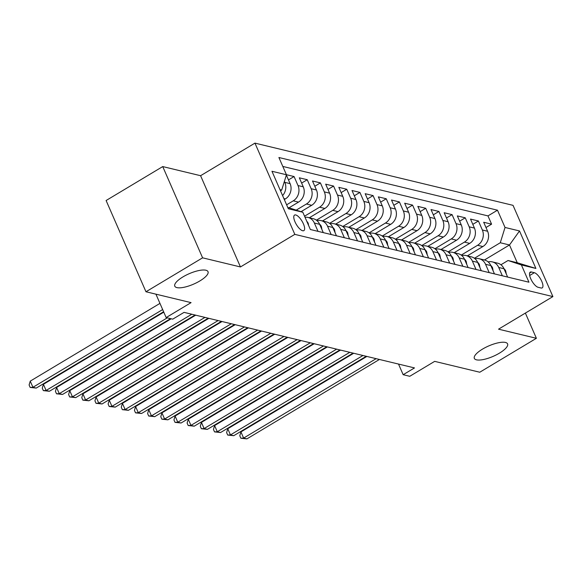 <?xml version="1.0" encoding="UTF-8"?>
<svg xmlns="http://www.w3.org/2000/svg" width="582" height="582" viewBox="0 0 582 582"><rect width="100%" height="100%" fill="white"/><g stroke="black" fill="none" stroke-linecap="round" stroke-linejoin="round"><path stroke-width="0.87" d="M199.83 280.953A18.129 5.66 -23.6 0 1 174.789 286.177A18.129 5.66 -23.6 0 1 182.974 276.887A18.129 5.66 -23.6 0 1 208.014 271.663A18.129 5.66 -23.6 0 1 199.83 280.953M499.392 353.172A18.129 5.66 -23.6 0 1 474.345 358.396A18.129 5.66 -23.6 0 1 482.536 349.105A18.129 5.66 -23.6 0 1 507.577 343.882A18.129 5.66 -23.6 0 1 499.392 353.172M302.655 230.741A9.065 3.281 59.1 0 0 303.869 230.625A9.065 3.281 59.1 0 0 302.771 222.513A9.065 3.281 59.1 0 0 295.758 214.962A9.065 3.281 59.1 0 0 294.55 215.078A9.065 3.281 59.1 0 0 295.641 223.19A9.065 3.281 59.1 0 0 302.655 230.741M162.734 166.576L106.106 200.514L145.966 291.764L202.594 257.826L240.453 266.949L294.812 234.371L254.952 143.121L200.586 175.706L162.734 166.576L202.594 257.826M294.812 234.371L552.9 296.587L513.033 205.344L254.952 143.121M552.9 296.587L498.534 329.172L536.393 338.295L525.379 313.08M536.393 338.295L479.764 372.233L434.667 361.364L409.75 376.292L403.166 374.706L414.493 367.919L184.058 312.367L172.738 319.154L166.154 317.568L191.071 302.633L145.966 291.764M467.331 255.862L482.864 246.55A11.334 9.952 -76.4 0 0 487.614 231.258L483.678 222.259L491.579 224.165L485.977 227.518M461.228 255.091L477.596 245.284A11.334 9.952 -76.4 0 0 482.347 229.985L478.411 220.985L472.81 224.346M478.411 220.985L470.511 219.079L474.446 228.086A11.334 9.952 -76.4 0 1 469.696 243.378L454.164 252.69M440.996 249.511L456.528 240.206A11.334 9.952 -76.4 0 0 461.279 224.907L457.343 215.907L465.244 217.814L459.642 221.167M427.828 246.339L443.36 237.027A11.334 9.952 -76.4 0 0 448.111 221.735L444.175 212.736L452.076 214.634L446.474 217.995M414.66 243.167L430.193 233.855A11.334 9.952 -76.4 0 0 434.943 218.563L431.015 209.556L438.915 211.462L433.314 214.823M401.493 239.988L417.025 230.683A11.334 9.952 -76.4 0 0 421.775 215.384L417.847 206.384L425.748 208.291L420.146 211.644M388.325 236.816L403.857 227.504A11.334 9.952 -76.4 0 0 408.608 212.212L404.679 203.213L412.58 205.111L406.978 208.472M375.157 233.644L390.689 224.332A11.334 9.952 -76.4 0 0 395.44 209.04L391.511 200.033L399.412 201.939L393.81 205.3M361.989 230.465L377.522 221.16A11.334 9.952 -76.4 0 0 382.272 205.861L378.344 196.862L386.244 198.768L380.643 202.121M348.822 227.293L364.354 217.981A11.334 9.952 -76.4 0 0 369.104 202.689L365.176 193.69L373.077 195.588L367.475 198.949M335.654 224.121L351.186 214.809A11.334 9.952 -76.4 0 0 355.937 199.517L352.008 190.51L359.909 192.416L354.307 195.778M322.486 220.942L338.018 211.637A11.334 9.952 -76.4 0 0 342.769 196.338L338.84 187.339L346.741 189.245L341.139 192.598M309.318 217.77L324.851 208.458A11.334 9.952 -76.4 0 0 329.601 193.166L325.673 184.167L333.573 186.065L327.972 189.426M301.047 211.659L311.683 205.286A11.334 9.952 -76.4 0 0 316.433 189.987L312.505 180.987L320.406 182.894L314.804 186.247M289.13 207.738L298.515 202.107A11.334 9.952 -76.4 0 0 303.266 186.815L299.337 177.816L307.238 179.722L301.636 183.075M286.417 174.702L294.07 176.542L288.468 179.903M534.334 272.696L531.439 271.998A8.781 3.179 59.1 0 0 530.26 272.107A8.781 3.179 59.1 0 0 531.322 279.971A8.781 3.179 59.1 0 0 538.117 287.29L541.013 287.988A8.781 3.179 59.1 0 0 542.191 287.872A8.781 3.179 59.1 0 0 541.129 280.007A8.781 3.179 59.1 0 0 534.334 272.696L529.664 275.497M287.748 207.403L302.822 212.248L310.366 229.512L528.943 282.205L521.407 264.948L508.035 260.51L500.935 264.766M302.822 212.248L288.337 208.756L271.961 171.275L286.446 174.767L278.902 157.504L497.486 210.197L505.031 227.46L519.515 230.952L535.891 268.44L521.407 264.948M284.314 199.553L285.347 198.935A11.334 9.952 -76.4 0 0 290.098 183.643L286.351 175.066M286.613 204.813L293.248 200.841L298.515 202.107M296.289 210.08L306.416 204.013L311.683 205.286M304.546 216.198L319.583 207.192L324.851 208.458M316.382 220.171L332.751 210.364L338.018 211.637M329.55 223.35L345.919 213.536L351.186 214.809M342.718 226.522L359.087 216.715L364.354 217.981M355.886 229.694L372.254 219.887L377.522 221.16M369.053 232.873L385.422 223.059L390.689 224.332M382.221 236.045L398.59 226.238L403.857 227.504M395.389 239.224L411.758 229.41L417.025 230.683M408.557 242.396L424.925 232.582L430.193 233.855M421.724 245.568L438.093 235.761L443.36 237.027M434.892 248.747L451.261 238.933L456.528 240.206M448.06 251.919L464.429 242.105L469.696 243.378M491.579 224.165L487.971 215.9L282.808 166.437M284.394 181.366L284.831 182.37A11.334 9.952 103.6 0 1 282.59 195.596M294.07 176.542L297.999 185.549A11.334 9.952 103.6 0 1 293.248 200.841M307.238 179.722L311.166 188.721A11.334 9.952 103.6 0 1 306.416 204.013M320.406 182.894L324.334 191.893A11.334 9.952 103.6 0 1 319.583 207.192M333.573 186.065L337.502 195.072A11.334 9.952 103.6 0 1 332.751 210.364M346.741 189.245L350.67 198.244A11.334 9.952 103.6 0 1 345.919 213.536M359.909 192.416L363.837 201.416A11.334 9.952 103.6 0 1 359.087 216.715M373.077 195.588L377.005 204.595A11.334 9.952 103.6 0 1 372.254 219.887M386.244 198.768L390.173 207.767A11.334 9.952 103.6 0 1 385.422 223.059M399.412 201.939L403.341 210.939A11.334 9.952 103.6 0 1 398.59 226.238M412.58 205.111L416.508 214.118A11.334 9.952 103.6 0 1 411.758 229.41M425.748 208.291L429.676 217.29A11.334 9.952 103.6 0 1 424.925 232.582M438.915 211.462L442.844 220.462A11.334 9.952 103.6 0 1 438.093 235.761M452.076 214.634L456.012 223.641A11.334 9.952 103.6 0 1 451.261 238.933M465.244 217.814L469.179 226.813A11.334 9.952 103.6 0 1 464.429 242.105M502.361 275.803L498.723 267.473A11.334 9.952 -76.4 0 0 492.321 261.885A11.334 9.952 -76.4 0 0 488.138 261.893M507.628 277.068L503.99 268.746A11.334 9.952 -76.4 0 0 497.588 263.159L492.321 261.885M494.46 273.896L490.822 265.567A11.334 9.952 -76.4 0 0 484.42 259.979L479.153 258.714A11.334 9.952 103.6 0 1 485.555 264.301L489.193 272.623M481.292 270.717L477.655 262.395A11.334 9.952 -76.4 0 0 471.253 256.808L465.986 255.534A11.334 9.952 103.6 0 1 472.388 261.122L476.025 269.451M468.124 267.545L464.487 259.216A11.334 9.952 -76.4 0 0 458.085 253.636L452.818 252.362A11.334 9.952 103.6 0 1 459.22 257.95L462.857 266.272M454.957 264.373L451.319 256.044A11.334 9.952 -76.4 0 0 444.917 250.456L439.65 249.191A11.334 9.952 103.6 0 1 446.052 254.778L449.69 263.1M441.789 261.194L438.151 252.872A11.334 9.952 -76.4 0 0 431.749 247.285L426.482 246.011A11.334 9.952 103.6 0 1 432.884 251.599L436.522 259.928M428.621 258.022L424.984 249.693A11.334 9.952 -76.4 0 0 418.582 244.113L413.315 242.84A11.334 9.952 103.6 0 1 419.717 248.427L423.354 256.749M415.453 254.851L411.816 246.521A11.334 9.952 -76.4 0 0 405.414 240.933L400.147 239.668A11.334 9.952 103.6 0 1 406.549 245.255L410.186 253.577M402.286 251.671L398.648 243.349A11.334 9.952 -76.4 0 0 392.246 237.762L386.979 236.488A11.334 9.952 103.6 0 1 393.381 242.076L397.019 250.406M389.118 248.499L385.48 240.17A11.334 9.952 -76.4 0 0 379.078 234.59L373.811 233.317A11.334 9.952 103.6 0 1 380.213 238.904L383.851 247.226M375.95 245.328L372.313 236.998A11.334 9.952 -76.4 0 0 365.911 231.41L360.644 230.145A11.334 9.952 103.6 0 1 367.046 235.732L370.683 244.054M362.782 242.148L359.145 233.826A11.334 9.952 -76.4 0 0 352.743 228.239L347.476 226.965A11.334 9.952 103.6 0 1 353.878 232.553L357.515 240.883M349.615 238.976L345.977 230.647A11.334 9.952 -76.4 0 0 339.575 225.067L334.308 223.794A11.334 9.952 103.6 0 1 340.71 229.381L344.348 237.703M336.447 235.805L332.809 227.475A11.334 9.952 -76.4 0 0 326.407 221.888L321.14 220.622A11.334 9.952 103.6 0 1 327.542 226.202L331.18 234.531M323.279 232.625L319.642 224.303A11.334 9.952 -76.4 0 0 313.24 218.716L307.973 217.442A11.334 9.952 103.6 0 1 314.375 223.03L318.012 231.36M508.035 260.51L517.253 262.737L509.497 244.978L500.28 242.752L505.031 227.46M484.45 259.987L509.497 244.978L519.515 230.952M474.395 258.27L500.28 242.752M155.925 294.165L166.154 317.568M398.517 364.07L403.166 374.706M280.488 190.787L281.695 190.059L279.993 189.652M487.971 215.9L497.486 210.197M474.97 258.721A11.334 9.952 103.6 0 1 479.153 258.714M461.802 255.549A11.334 9.952 103.6 0 1 465.986 255.534M448.635 252.37A11.334 9.952 103.6 0 1 452.818 252.362M435.467 249.198A11.334 9.952 103.6 0 1 439.65 249.191M422.299 246.026A11.334 9.952 103.6 0 1 426.482 246.011M409.131 242.847A11.334 9.952 103.6 0 1 413.315 242.84M395.964 239.675A11.334 9.952 103.6 0 1 400.147 239.668M382.796 236.496A11.334 9.952 103.6 0 1 386.979 236.488M369.628 233.324A11.334 9.952 103.6 0 1 373.811 233.317M356.46 230.152A11.334 9.952 103.6 0 1 360.644 230.145M343.293 226.973A11.334 9.952 103.6 0 1 347.476 226.965M330.125 223.801A11.334 9.952 103.6 0 1 334.308 223.794M316.957 220.629A11.334 9.952 103.6 0 1 321.14 220.622M305.004 217.246A11.334 9.952 103.6 0 1 307.973 217.442M286.446 174.767L281.695 190.059M517.253 262.737L535.891 268.44M240.453 266.949L200.586 175.706M506.275 273.969L505.729 270.986A7.508 6.591 -76.4 0 0 503.932 268.608M366.871 356.439L240.933 431.917L243.625 438.086L376.125 358.672M246.913 438.879L240.861 438.239L243.625 438.086L246.913 438.879L379.42 359.465M240.861 438.239L239.784 435.773L240.933 431.917M493.107 270.797L492.561 267.807A7.508 6.591 -76.4 0 0 490.764 265.436M353.703 353.267L227.766 428.745L230.457 434.907L362.957 355.493M233.746 435.7L227.693 435.06L230.457 434.907L233.746 435.7L366.253 356.293M227.693 435.06L226.616 432.593L227.766 428.745M479.939 267.625L479.393 264.635A7.508 6.591 -76.4 0 0 477.596 262.264M340.535 350.088L214.598 425.573L217.29 431.735L349.789 352.321M220.578 432.528L214.525 431.888L217.29 431.735L220.578 432.528L353.085 353.114M214.525 431.888L213.448 429.421L214.598 425.573M466.771 264.446L466.226 261.464A7.508 6.591 -76.4 0 0 464.429 259.085M327.368 346.916L201.43 422.394L204.122 428.563L336.622 349.149M207.41 429.356L201.357 428.716L204.122 428.563L207.41 429.356L339.917 349.942M201.357 428.716L200.281 426.25L201.43 422.394M453.604 261.274L453.065 258.284A7.508 6.591 -76.4 0 0 451.261 255.913M314.2 343.744L188.262 419.222L190.954 425.384L323.454 345.97M194.243 426.177L188.19 425.537L190.954 425.384L194.243 426.177L326.749 346.763M188.19 425.537L187.113 423.07L188.262 419.222M440.436 258.102L439.897 255.112A7.508 6.591 -76.4 0 0 438.093 252.741M301.032 340.565L175.095 416.043L177.786 422.212L310.286 342.798M181.075 423.005L175.022 422.365L177.786 422.212L181.075 423.005L313.582 343.591M175.022 422.365L173.945 419.898L175.095 416.043M427.268 254.923L426.73 251.941A7.508 6.591 -76.4 0 0 424.925 249.562M287.864 337.393L161.927 412.871L164.619 419.04L297.118 339.626M167.907 419.833L161.854 419.193L164.619 419.04L167.907 419.833L300.414 340.419M161.854 419.193L160.778 416.727L161.927 412.871M414.1 251.751L413.562 248.761A7.508 6.591 -76.4 0 0 411.758 246.39M274.697 334.221L148.759 409.699L151.451 415.861L283.951 336.447M154.739 416.654L148.686 416.014L151.451 415.861L154.739 416.654L287.246 337.24M148.686 416.014L147.61 413.547L148.759 409.699M400.933 248.579L400.394 245.589A7.508 6.591 -76.4 0 0 398.59 243.218M261.529 331.042L135.591 406.52L138.283 412.689L270.783 333.275M141.572 413.482L135.519 412.842L138.283 412.689L141.572 413.482L274.078 334.068M135.519 412.842L134.442 410.375L135.591 406.52M387.765 245.4L387.226 242.418A7.508 6.591 -76.4 0 0 385.422 240.039M248.361 327.87L122.424 403.348L125.115 409.517L257.615 330.103M128.411 410.31L122.351 409.67L125.115 409.517L128.411 410.31L260.911 330.896M122.351 409.67L121.274 407.204L122.424 403.348M374.597 242.228L374.059 239.238A7.508 6.591 -76.4 0 0 372.254 236.867M235.193 324.698L109.256 400.176L111.948 406.338L244.447 326.924M115.243 407.131L109.183 406.491L111.948 406.338L115.243 407.131L247.743 327.717M109.183 406.491L108.106 404.024L109.256 400.176M361.429 239.057L360.891 236.066A7.508 6.591 -76.4 0 0 359.087 233.688M222.026 321.519L96.088 396.997L98.78 403.166L231.28 323.752M102.076 403.959L96.015 403.319L98.78 403.166L102.076 403.959L234.575 324.545M96.015 403.319L94.939 400.853L96.088 396.997M348.262 235.877L347.723 232.895A7.508 6.591 -76.4 0 0 345.919 230.516M208.858 318.347L82.92 393.825L85.612 399.994L218.112 320.58M88.908 400.787L82.848 400.147L85.612 399.994L88.908 400.787L221.407 321.373M82.848 400.147L81.771 397.681L82.92 393.825M335.094 232.705L334.555 229.715A7.508 6.591 -76.4 0 0 332.751 227.344M195.69 315.175L69.753 390.653L72.444 396.815L204.944 317.401M75.74 397.608L69.68 396.968L72.444 396.815L75.74 397.608L208.24 318.194M69.68 396.968L68.603 394.501L69.753 390.653M321.926 229.534L321.388 226.543A7.508 6.591 -76.4 0 0 319.583 224.165M171.195 318.783L56.585 387.474L59.277 393.643L191.784 314.229M62.572 394.436L56.512 393.796L59.277 393.643L62.572 394.436L195.072 315.022M56.512 393.796L55.436 391.33L56.585 387.474M308.606 225.481L308.22 223.372A7.508 6.591 -76.4 0 0 306.787 221.327M163.789 312.163L43.417 384.302L46.109 390.464L167.289 317.845M49.405 391.264L43.344 390.624L46.109 390.464L49.405 391.264L170.577 318.638M43.344 390.624L42.268 388.158L43.417 384.302M159.955 303.389L30.249 381.13L32.941 387.292L162.647 309.559M36.237 388.085L30.177 387.445L32.941 387.292L36.237 388.085L163.607 311.748M30.177 387.445L29.1 384.978L30.249 381.13M283.892 198.586L285.347 198.935M477.596 245.284L482.864 246.55M482.347 229.985L487.614 231.258M284.831 182.37L290.098 183.643M297.999 185.549L303.266 186.815M311.166 188.721L316.433 189.987M324.334 191.893L329.601 193.166M337.502 195.072L342.769 196.338M350.67 198.244L355.937 199.517M363.837 201.416L369.104 202.689M377.005 204.595L382.272 205.861M390.173 207.767L395.44 209.04M403.341 210.939L408.608 212.212M416.508 214.118L421.775 215.384M429.676 217.29L434.943 218.563M442.844 220.462L448.111 221.735M456.012 223.641L461.279 224.907M469.179 226.813L474.446 228.086M498.723 267.473L503.99 268.746M485.555 264.301L490.822 265.567M472.388 261.122L477.655 262.395M459.22 257.95L464.487 259.216M446.052 254.778L451.319 256.044M432.884 251.599L438.151 252.872M419.717 248.427L424.984 249.693M406.549 245.255L411.816 246.521M393.381 242.076L398.648 243.349M380.213 238.904L385.48 240.17M367.046 235.732L372.313 236.998M353.878 232.553L359.145 233.826M340.71 229.381L345.977 230.647M327.542 226.202L332.809 227.475M314.375 223.03L319.642 224.303M529.605 273.089L531.439 271.998M504.936 270.899L505.751 271.103M491.768 267.727L492.583 267.924M478.6 264.555L479.415 264.752M465.433 261.376L466.255 261.573M452.265 258.204L453.087 258.401M439.097 255.032L439.919 255.229M425.929 251.853L426.752 252.05M412.762 248.681L413.584 248.878M399.594 245.509L400.416 245.706M386.426 242.33L387.248 242.527M373.258 239.158L374.081 239.355M360.091 235.986L360.913 236.183M346.923 232.807L347.745 233.004M333.755 229.635L334.577 229.832M320.587 226.456L321.41 226.66M307.667 223.343L308.242 223.481"/></g></svg>
